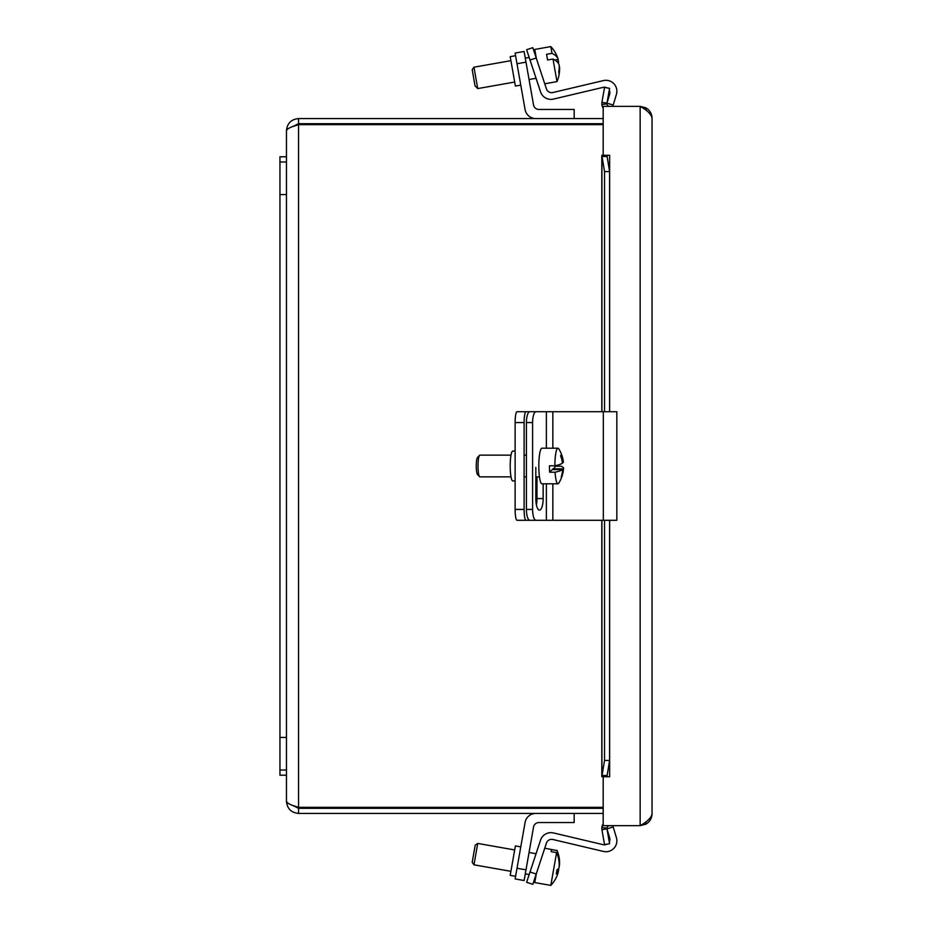<?xml version="1.0" encoding="UTF-8"?>
<svg xmlns="http://www.w3.org/2000/svg" width="932" height="932" viewBox="0 0 932 932"><rect width="100%" height="100%" fill="white"/><g stroke="black" fill="none" stroke-linecap="round" stroke-linejoin="round"><path stroke-width="1.4" d="M556.73 871.537L558.338 871.816A32.434 10.427 -170 0 1 556.241 873.936A30.64 29.008 -170 0 0 556.952 869.882A32.434 10.427 10 0 0 559.06 867.774A32.34 30.616 -170 0 0 556.59 852.617L551.162 851.65L551.523 849.588L556.952 850.543A32.34 30.616 10 0 1 559.282 858.547A32.34 30.616 10 0 1 559.421 865.712L559.2 865.665M556.59 852.617L550.812 885.4A32.504 32.504 0 0 0 555.763 878.492A32.34 30.616 -170 0 0 558.338 871.816M558.419 868.682A32.434 10.427 -170 0 1 558.711 869.754A32.34 30.616 10 0 1 558.117 871.781M558.711 869.754L557.464 869.533M551.162 851.65L551.523 849.588M556.952 850.543L544.742 848.213M475.215 845.196L472.198 862.298L473.957 864.814L477.732 843.425L475.215 845.196L477.732 843.425L514.685 849.949M550.812 885.4L534.77 882.569L536.354 873.599M535.865 813.426A10.939 10.939 0 0 0 525.077 822.478L515.128 878.946L524.11 880.53L533.535 827.068A5.476 5.476 0 0 1 538.917 822.548L574.182 822.548L574.182 813.426M520.778 846.873L515.396 845.93L510.2 875.346L515.594 876.301M559.258 67.127L559.561 67.069A32.434 28.787 170 0 1 559.596 67.896A32.434 28.787 170 0 1 559.049 74.012A30.64 14.108 170 0 0 558.699 72.044A32.434 28.787 -10 0 0 559.212 65.1A32.34 14.889 170 0 0 553.002 59.031L547.573 59.998L546.571 54.301L552 53.345A32.34 14.889 -10 0 1 558.21 59.403A32.434 28.787 -10 0 0 557.953 58.611A32.504 32.504 0 0 0 550.812 46.6L534.77 49.431L536.354 58.425M554.785 60.009L558.21 59.403A32.434 28.787 -10 0 0 557.953 58.611M557.907 59.462A32.434 28.787 170 0 1 558.559 61.372L556.94 61.663M558.559 61.372A32.34 14.889 -10 0 1 558.35 63.329M559.596 67.896A32.504 32.504 0 0 1 556.987 81.632L553.002 59.031M552 53.345L550.812 46.6L534.77 49.431M475.04 85.849L477.732 88.575L473.957 67.186L472.198 69.702L475.04 85.849M525.986 62.153L524.11 51.47L515.128 53.054L517.004 63.737L525.986 62.153L533.535 104.932A5.476 5.476 0 0 0 538.917 109.452L574.182 109.452L574.182 118.574M535.865 118.574A10.939 10.939 0 0 1 525.077 109.522L517.004 63.737M515.128 53.054L524.11 51.47M515.594 55.699L510.2 56.654L515.396 86.07L520.778 85.127M532.801 884.34L526.615 882.301L532.801 884.34L536.215 874.03L530.028 871.991L526.615 882.301L532.801 884.34M609.26 841.876A5.476 5.476 0 0 0 609.656 837.775L606.965 828.839L613.209 826.964L616.413 837.635A10.939 10.939 0 0 1 603.412 851.429L552.886 839.499A5.476 5.476 0 0 0 546.432 843.111L536.215 874.03M530.028 871.991L540.548 840.151A10.939 10.939 0 0 1 553.445 832.94L603.155 844.672A5.476 5.476 0 0 0 607.035 844.147M536.215 57.982L532.801 47.672L526.615 49.722L530.028 60.032L536.215 57.982L546.432 88.913A5.476 5.476 0 0 0 552.886 92.524L603.412 80.595A10.939 10.939 0 0 1 616.413 94.388L613.209 105.048L606.965 103.184L609.656 94.249A5.476 5.476 0 0 0 609.26 90.148M607.035 87.876A5.476 5.476 0 0 0 603.155 87.352L553.445 99.083A10.939 10.939 0 0 1 540.548 91.86L530.028 60.032M533.535 104.932A5.476 5.476 0 0 0 538.917 109.452M552.886 839.499A5.476 5.476 0 0 0 546.432 843.111M613.209 826.964L616.413 837.635M537.053 850.706L540.548 840.151M552.886 92.524L603.412 80.595M603.155 87.352L553.445 99.083M553.014 469.577L555.612 466.21L561.041 466.21A32.34 5.464 178.3 0 1 563.58 468.33A32.34 5.464 178.3 0 1 563.406 468.831A32.434 31.467 44.9 0 1 561.949 476.322L561.437 476.322M552.991 468.831L563.406 468.831M561.949 476.322A30.64 5.173 178.3 0 1 561.204 477.067A32.434 31.467 -135.1 0 0 562.66 469.577L552.245 469.577L549.624 472.209A17.79 3.087 -90 0 1 549.437 465.79L554.866 465.79A32.34 5.464 -1.7 0 0 562.474 463.169A32.434 31.467 -135.1 0 0 560.563 455.678A30.64 5.173 -1.7 0 0 561.309 454.933A32.434 31.467 44.9 0 1 563.219 462.423A32.34 5.464 -1.7 0 0 563.382 461.724A32.504 32.504 0 0 0 558.792 448.875A17.79 3.087 -90 0 0 557.953 448.21L541.911 448.21A17.79 3.087 -90 0 0 541.387 448.478A17.79 3.087 -90 0 0 538.836 467.526A17.79 3.087 -90 0 0 541.911 483.79L557.953 483.79A17.79 3.087 -90 0 1 555.064 472.209L549.624 472.209M562.66 469.577A32.34 5.464 178.3 0 1 555.064 472.209M563.219 462.423L562.369 462.423M555.612 465.627A17.79 3.087 -90 0 1 555.612 466.21M554.866 465.79A17.79 3.087 -90 0 1 557.953 448.21M563.58 468.33A32.504 32.504 0 0 1 558.792 483.125A17.79 3.087 -90 0 1 558.489 483.522A17.79 3.087 -90 0 1 557.953 483.79M479.572 455.317L477.499 457.449A8.691 1.503 90 0 0 477.499 457.449A8.691 1.503 90 0 0 476.252 466A8.691 1.503 90 0 0 477.499 474.551L479.572 476.683A10.858 1.887 -90 0 1 478.011 466A10.858 1.887 -90 0 1 479.572 455.317A10.858 1.887 -90 0 1 479.572 455.305A10.858 1.887 -90 0 1 479.898 455.142L511.016 455.142M511.016 476.858L479.898 476.858A10.858 1.887 -90 0 1 479.572 476.683M536.04 520.289A10.858 3.448 -90 0 1 532.591 509.431L526.417 509.431A10.858 3.448 90 0 0 529.865 520.289L616.833 520.289L616.833 411.711L529.865 411.711A10.858 3.448 90 0 0 526.417 422.569L526.417 509.431M526.417 422.569L532.591 422.569L532.591 509.431M532.591 422.569A10.858 3.448 -90 0 1 536.04 411.711L517.004 411.711A10.858 1.887 90 0 0 515.128 422.569L515.128 509.431A10.858 1.887 90 0 0 517.004 520.289L525.986 520.289A10.858 1.887 -90 0 1 524.11 509.431L515.128 509.431M543.146 483.79L543.146 498.573A11.557 3.67 -90 0 1 539.488 510.119A11.557 3.67 -90 0 1 535.818 498.573L535.818 467.386M536.401 504.795A11.557 3.67 90 0 0 536.972 498.573L536.972 476.858M515.128 422.569L524.11 422.569L524.11 509.431M524.11 422.569A10.858 1.887 -90 0 1 525.986 411.711M515.128 451.065L512.798 451.065A14.935 2.598 90 0 0 510.2 466A14.935 2.598 90 0 0 512.798 480.935L515.128 480.935M525.986 520.289L533.535 520.289M601.839 155.283L604.542 171.593L609.586 171.593L606.942 155.283L606.965 156.506L601.921 156.506L601.839 155.283L609.656 155.283L603.19 155.271L603.19 106.365L640.144 106.365C647.367 110.337 651.34 114.31 652.051 118.271C651.887 113.657 649.814 110.174 645.841 107.821L640.144 106.365L640.144 825.659L645.841 824.203C649.814 821.849 651.887 818.366 652.051 813.741L652.051 118.271L652.051 813.741C651.34 817.713 647.367 821.686 640.144 825.659L603.19 825.659L603.19 776.752L609.656 776.74L601.839 776.74L601.921 775.517L606.965 775.517L606.942 776.74L609.586 760.43L604.542 760.43L601.839 776.74M605.299 829.131L601.921 829.736L601.839 827.569L606.942 828.094L606.965 828.839L605.299 829.131M605.299 102.881L606.965 103.184L606.942 103.93L601.839 104.454L601.921 102.287L605.299 102.881M601.921 102.287L604.542 87.433L609.586 88.319L606.965 103.184M606.965 828.839L609.586 843.705L604.542 844.59L601.921 829.736M606.942 103.93A2.714 2.714 0 0 0 609.644 106.365M601.839 104.454A7.84 7.84 0 0 0 603.19 108.112M604.542 171.593L604.542 411.711M604.542 520.289L604.542 760.43M606.942 828.094A2.714 2.714 0 0 1 609.644 825.659M603.19 823.911A7.84 7.84 0 0 0 601.839 827.569M609.586 171.593L609.586 411.711M609.586 520.289L609.586 760.43M603.19 118.574L298.543 118.574C291.215 119.296 287.196 123.327 286.462 130.643L286.462 156.786L286.462 130.643C287.196 128.651 291.215 126.647 298.543 124.655L603.19 124.655M603.19 807.345L298.543 807.345L298.543 124.655L292.974 126.484L298.543 123.688L603.19 123.688M298.543 813.426C291.215 812.704 287.196 808.673 286.462 801.357L286.462 775.214L286.462 801.357C287.196 803.349 291.215 805.353 298.543 807.345L292.998 805.528L298.543 808.312L298.543 813.426L603.19 813.426M298.543 808.312L603.19 808.312M298.543 123.688L298.543 118.574M279.95 775.214L286.462 775.214L286.462 156.786L279.95 156.786L279.95 161.993L286.462 161.993L279.95 161.993L279.95 770.007L286.462 770.007L279.95 770.007L279.95 775.214M525.986 869.847L517.004 868.263M546.373 411.711L546.373 448.21M546.373 483.79L546.373 520.289M543.146 498.573L536.972 498.573M552.839 411.711L552.839 448.21M552.839 483.79L552.839 520.289M603.33 411.711L603.33 520.289M609.644 155.283L609.644 411.711M609.644 520.289L609.644 776.74M645.841 824.203L646.144 821.64M646.144 110.372L645.841 107.821M601.921 156.506L601.921 411.711M601.921 520.289L601.921 775.517M279.95 737.433L286.462 737.433M279.95 194.567L286.462 194.567M559.282 858.547A32.504 32.504 0 0 0 556.987 850.368M536.063 853.712L529.05 852.477M529.178 874.554L525.287 873.867M510.911 871.327L473.957 864.814L472.198 862.298M529.178 57.446L525.287 58.133L529.178 57.446M473.957 67.186L510.911 60.673L473.957 67.186L472.198 69.702M536.063 78.288L529.05 79.523M514.685 82.051L477.732 88.575M556.987 81.632L544.742 83.787L556.987 81.632M526.417 455.142L524.11 455.142M539.465 476.858L535.818 476.858M526.417 476.858L524.11 476.858M601.804 776.286L601.804 520.289M601.804 411.711L601.804 155.737"/></g></svg>
